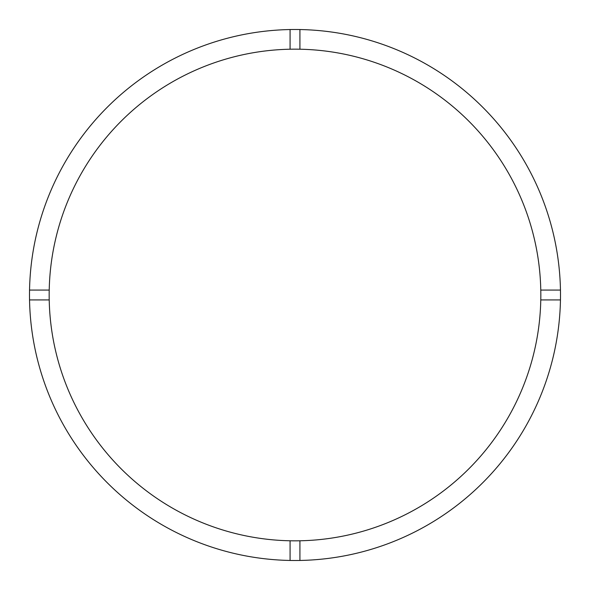 <?xml version="1.0" encoding="UTF-8"?>
<svg xmlns="http://www.w3.org/2000/svg" width="590" height="590" viewBox="0 0 590 590"><rect width="100%" height="100%" fill="white"/><g stroke="black" fill="none" stroke-linecap="round" stroke-linejoin="round"><path stroke-width="0.44" stroke-dasharray="2.95 2.21" d="M49.169 295A245.831 245.831 0 0 0 295 540.831A245.831 245.831 0 0 0 540.831 295A245.831 245.831 0 0 0 295 49.169A245.831 245.831 0 0 0 49.169 295M560.5 295A265.5 265.5 0 0 0 295 29.5A265.5 265.5 0 0 0 29.5 295A265.5 265.5 0 0 0 295 560.5A265.5 265.5 0 0 0 560.5 295M29.544 299.919L49.213 299.919M49.213 290.081L29.544 290.081M299.919 560.456L299.919 540.787M290.081 540.787L290.081 560.456M560.456 290.081L540.787 290.081M540.787 299.919L560.456 299.919M290.081 29.544L290.081 49.213M299.919 49.213L299.919 29.544"/><path stroke-width="0.89" d="M299.919 540.787A245.831 245.831 0 0 0 540.831 295A245.831 245.831 0 0 0 299.919 49.213L299.919 29.544A265.5 265.5 0 0 0 29.544 299.919L49.213 299.919A245.831 245.831 0 0 0 299.919 540.787L299.919 560.456A265.5 265.5 0 0 0 560.456 290.081A265.5 265.5 0 0 0 299.919 29.544M290.081 29.544L290.081 49.213A245.831 245.831 0 0 0 49.169 295A245.831 245.831 0 0 0 49.213 299.919M49.213 290.081L29.544 290.081M560.456 290.081L540.787 290.081M540.787 299.919L560.456 299.919M290.081 540.787L290.081 560.456A265.5 265.5 0 0 0 299.919 560.456M29.544 299.919A265.5 265.5 0 0 0 290.081 560.456M299.919 49.213A245.831 245.831 0 0 0 290.081 49.213"/></g></svg>
